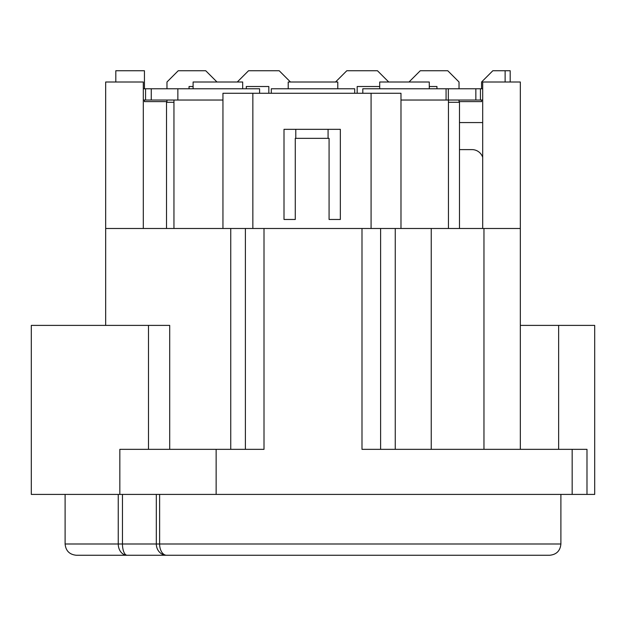 <?xml version="1.0" encoding="UTF-8"?>
<svg xmlns="http://www.w3.org/2000/svg" width="626" height="626" viewBox="0 0 626 626"><rect width="100%" height="100%" fill="white"/><g stroke="black" fill="none" stroke-linecap="round" stroke-linejoin="round"><path stroke-width="0.94" d="M354.692 93.274L354.692 88.767L271.308 88.767L271.308 93.274M143.307 100.035L177.862 100.035L177.862 88.767L259.587 88.767L259.587 93.274M143.307 88.767L145.561 88.767L145.561 100.035M145.561 88.767L177.862 88.767M288.21 88.767L288.21 82.006L337.79 82.006L337.79 88.767M379.708 88.767L379.708 82.006L429.287 82.006L429.287 88.767M295.276 219.476L284.008 219.476L284.008 129.332L340.348 129.332L340.348 219.476L329.08 219.476L329.08 138.346L295.276 138.346L295.276 219.476M143.307 228.49L143.307 82.006L105.669 82.006L105.669 228.49L222.95 228.49L222.95 93.274L371.077 93.274L371.077 228.49M252.849 93.274L252.849 228.49M222.95 228.49L520.331 228.49L520.331 449.343M371.077 93.274L400.984 93.274L400.984 228.49M482.693 100.035L448.443 100.035L448.443 228.49M482.693 88.767L480.439 88.767L480.439 100.035L480.439 88.767L362.806 88.767L362.806 93.274M482.693 122.571L459.484 122.571M459.484 149.614L472.012 149.614A11.268 11.268 0 0 1 482.693 157.298M193.105 88.767L193.105 82.006L242.685 82.006L242.685 88.767M520.331 228.49L520.331 82.006L482.693 82.006L482.693 228.49M268.828 93.274L268.828 86.513L246.292 86.513L246.292 88.767M357.172 93.274L357.172 86.513L379.708 86.513M509.063 555.262L428.857 555.262M448.443 102.288L459.484 102.288L459.484 228.49M173.95 102.288L166.516 102.288L166.516 228.49M429.287 86.513L436.948 86.513L436.948 88.767M505.127 82.006L505.127 70.738L492.834 70.738L481.566 82.006L481.566 88.767M459.03 100.035L459.03 101.615L481.566 101.615L481.566 100.035M409.005 82.006L420.273 70.738L447.762 70.738L459.03 82.006L459.03 88.767M388.723 82.006L377.455 70.738L346.804 70.738L335.536 82.006M290.464 82.006L279.196 70.738L248.545 70.738L237.277 82.006M216.995 82.006L205.727 70.738L178.238 70.738L166.97 82.006L166.97 88.767M166.97 100.035L166.97 101.615L144.434 101.615L144.434 100.035M144.434 88.767L144.434 70.738L115.81 70.738L115.81 82.006M520.331 325.395L594.7 325.395L594.7 494.415L31.3 494.415L31.3 325.395L148.487 325.395L148.487 449.343M510.19 82.006L510.19 70.738L505.127 70.738M154.278 325.395L169.709 325.395M148.487 325.395L169.701 325.395L169.701 449.343M159.622 494.415L159.622 543.994A11.268 6.972 90 0 0 166.594 555.262L76.372 555.262C69.525 554.597 65.769 550.841 65.104 543.994L118.251 543.994L118.251 494.415M122.469 494.415L122.469 543.994L118.251 543.994A11.268 8.85 -90 0 0 127.101 555.262A11.268 4.632 -90 0 1 122.469 543.994L560.896 543.994C560.231 550.841 556.475 554.597 549.628 555.262L166.594 555.262A11.268 10.274 -90 0 1 156.32 543.994L156.32 494.415M119.832 494.415L119.832 449.343L264.008 449.343L264.008 228.49M361.992 228.49L361.992 449.343L586.992 449.343L586.992 494.415M431.244 228.49L431.244 449.343M572.164 449.343L572.164 494.415M380.608 228.49L380.608 449.343M245.392 228.49L245.392 449.343M400.984 100.035L448.443 100.035M295.793 129.332L295.793 138.346M328.079 129.332L328.079 138.346M173.95 228.49L173.95 100.035L222.95 100.035M193.105 86.513L189.052 86.513L189.052 88.767M151.257 88.767L151.257 100.035M475.846 88.767L475.846 100.035M448.333 88.767L448.333 100.035M446.072 88.767L446.072 100.035M216.142 449.343L216.142 494.415M105.669 228.49L105.669 325.395M560.896 543.994L560.896 494.415M65.104 543.994L65.104 494.415M483.961 228.49L483.961 449.343M395.256 228.49L395.256 449.343M230.744 228.49L230.744 449.343M558.642 325.395L558.642 449.343"/></g></svg>

